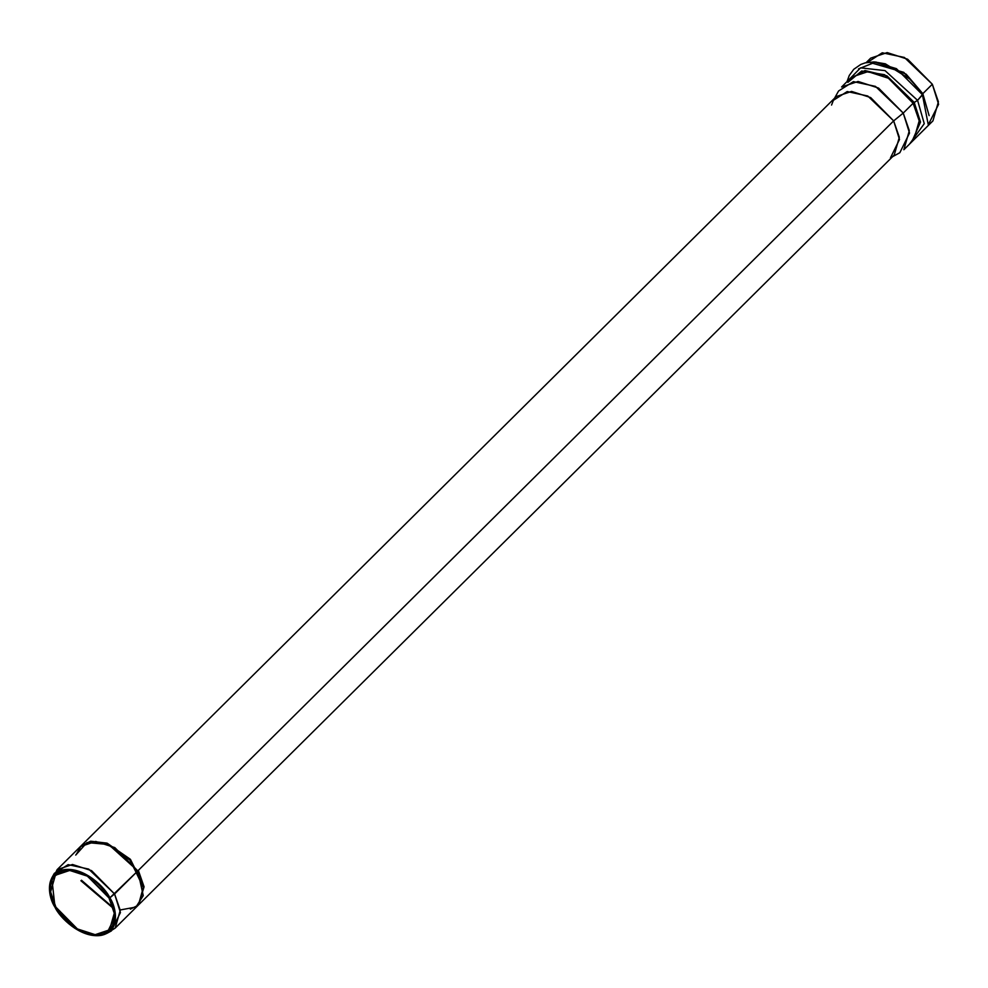 <?xml version="1.0" encoding="UTF-8"?>
<svg xmlns="http://www.w3.org/2000/svg" width="988" height="988" viewBox="0 0 988 988"><rect width="100%" height="100%" fill="white"/><g stroke="black" fill="none" stroke-linecap="round" stroke-linejoin="round"><path stroke-width="1.48" d="M52.105 880.012L57.131 869.65L72.495 864.488L91.575 870.65L114.583 893.967L120.252 910.356L115.151 928.127L108.952 932.005L104.753 933.067M106.803 933.413L111.409 930.906L120.425 912.554L114.583 893.967L109.866 897.808L137.826 870.91L114.806 847.593L95.737 841.43L80.361 846.593L90.155 841.727L106.494 843.653L129.712 859.708L143.458 886.915L138.406 905.082L143.482 887.298L137.826 870.91L114.583 893.967L88.698 869.094L68.147 864.636L54.328 873.367L51.771 877.962L65.097 869.526L84.919 873.837L109.866 897.808C105.555 888.002 84.474 866.637 63.936 869.699C43.892 873.664 48.511 897.882 55.019 907.305C59.342 917.111 80.411 938.477 100.961 935.414C120.993 931.449 116.386 907.231 109.866 897.808L115.497 915.74L106.803 933.413L91.353 935.228L74.668 928.201L55.019 907.305L51.771 877.962M138.345 870.379L893.658 120.882L138.345 870.379L144.001 886.656L138.913 904.539L894.226 155.042L899.327 137.27L893.658 120.882L870.65 97.565L851.57 91.402L836.206 96.577L80.893 846.074M867.526 62.368L882.247 52.784L904.378 57.452L932.326 84.227L938.6 104.308L928.671 123.994M913.48 101.863L913.9 102.641M108.989 897.956L87.512 876.195L69.716 870.44L55.365 875.269L50.61 891.855L55.896 907.157L77.373 928.918L95.181 934.673L109.52 929.844L114.275 913.258L108.989 897.956C115.3 907.083 119.77 930.523 100.368 934.364C80.473 937.328 60.07 916.642 55.896 907.157C49.585 898.03 45.115 874.578 64.516 870.749C84.412 867.785 104.814 888.471 108.989 897.956M831.563 105.061L833.403 100.294L847.222 91.551L867.773 96.009L893.658 120.882L899.5 139.481L890.484 157.821M892.572 156.684L899.833 152.72L909.516 133.034L903.242 113.077L893.658 120.882L903.242 113.077L875.467 86.388L853.41 81.609L838.577 90.982L834.551 98.22M851.483 77.175L841.591 86.993L858.078 81.448L878.542 88.056L903.242 113.077L909.318 130.663L903.847 149.731L913.739 139.913L919.211 120.845L913.134 103.258L888.434 78.237L867.97 71.63L851.483 77.175L867.97 71.63L888.434 78.237L913.134 103.258L903.242 113.077L913.134 103.258L919.211 120.845L913.739 139.913M847.865 82.362L861.697 71.013L884.593 74.718L914.221 102.431L913.134 103.258L914.221 102.431L920.52 122.043L911.776 141.864L920.52 122.043L914.221 102.431L886.903 75.854L864.957 70.543L849.519 79.126M914.221 102.431L917.58 100.344L885.026 70.605L860.56 67.863L847.21 81.424L860.56 67.863L885.026 70.605L917.58 100.344L914.221 102.431M909.466 144.162L924.262 123.673L917.58 100.344L924.262 123.673L909.466 144.162M922.483 94.848L917.58 100.344L922.372 94.638L896.4 68.654L875.059 62.281L858.535 68.888M922.372 94.638L922.817 93.662L922.372 94.638L922.817 93.662L929.115 115.621L922.817 93.662L906.157 74.174L875.899 61.997M870.428 62.627L903.761 72.334L922.817 93.662L932.326 84.227L907.626 59.206L887.162 52.586L870.675 58.144L866.13 62.652M928.387 125.39L932.931 120.882L938.402 101.813L932.326 84.227L922.817 93.662M115.151 928.127L138.382 905.07L143.593 888.126L130.416 860.499L106.828 843.777L90.155 841.727M75.718 855.077L86.981 842.554L108.643 844.518L137.826 870.91L143.248 895.634L135.949 907.046L120.203 909.973M113.324 908.355L80.93 880.753M79.695 847.259L80.621 846.321M138.246 905.206L143.989 886.397L130.243 859.19L107.013 843.135L90.686 841.208L80.88 846.049M90.686 841.208L107.149 843.184L130.515 859.498L144.05 886.878L138.666 904.823M138.221 905.218L130.367 909.158M81.053 845.913L76.249 854.558M81.461 880.234L113.101 907.564M57.131 869.65L80.361 846.593M909.281 144.334L928.387 125.365L922.434 94.737L910.887 79.682L885.347 63.825L874.084 61.898L865.241 62.862L860.795 64.442L853.755 69.308L849.26 75.483L847.025 81.596"/></g></svg>
